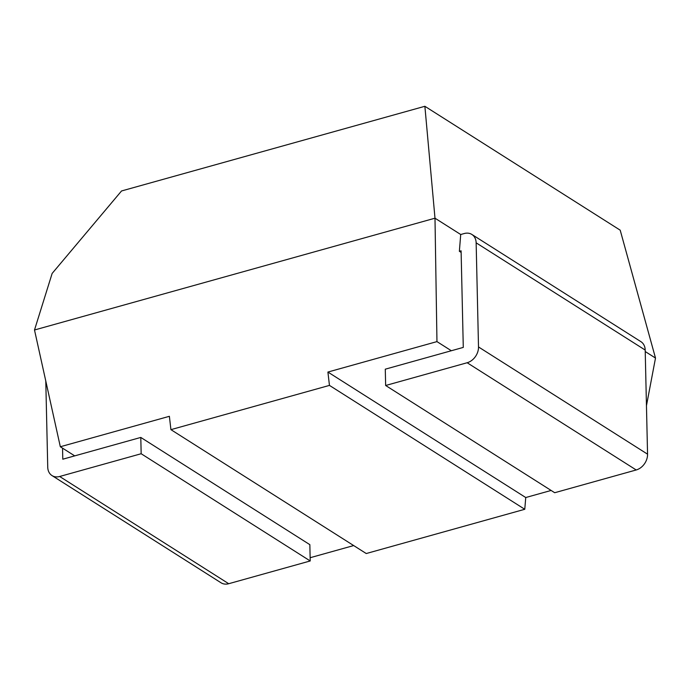 <?xml version="1.0" encoding="UTF-8"?>
<svg xmlns="http://www.w3.org/2000/svg" width="690" height="690" viewBox="0 0 690 690"><rect width="100%" height="100%" fill="white"/><g stroke="black" fill="none" stroke-linecap="round" stroke-linejoin="round"><path stroke-width="1.03" d="M34.5 329.993L52.138 273.438L121.535 190.966L424.876 106.286L434.993 218.195L34.5 329.993L60.323 446.749L74.718 455.874L62.79 459.204L62.54 448.146M467.147 362.742A13.774 10.669 -57.6 0 0 478.506 346.949L476.143 242.828A13.774 10.669 -57.6 0 0 471.874 234.453L640.932 341.679A13.774 10.669 122.4 0 1 645.193 350.054L647.556 454.175A13.774 10.669 122.4 0 1 636.197 469.968L467.147 362.742L385.65 385.494L385.279 369.185L463.283 347.406L461.093 250.824L459.368 251.298L461.127 252.419M471.874 234.453A13.774 10.669 -57.6 0 0 464.215 233.539L460.722 234.514L434.993 218.195L436.96 341.61L451.355 350.744M436.96 341.61L327.905 372.057L525.745 497.533L524.771 509.28L366.243 553.535L170.922 429.646L169.378 416.303L60.323 446.749M551.129 490.452L525.745 497.533M327.905 372.057L329.449 385.399L524.771 509.28M329.449 385.399L170.922 429.646M645.228 351.538L655.5 358.058L646.461 405.686M460.722 234.514L459.368 251.298M424.876 106.286L620.198 230.175L655.5 358.058M353.685 545.566L310.138 557.718M385.65 385.494L554.7 492.72L636.197 469.968M140.795 437.434L309.845 544.66L310.215 560.961L228.718 583.714A13.774 10.669 122.4 0 1 221.059 582.8L52 475.574A13.774 10.669 -57.6 0 0 59.668 476.488L141.165 453.735L140.795 437.434L74.718 455.874M52 475.574A13.774 10.669 -57.6 0 1 47.739 467.19L45.782 381.001M310.215 560.961L141.165 453.735M478.506 346.949L647.556 454.175M645.193 350.054L476.143 242.828M59.668 476.488L228.718 583.714"/></g></svg>
